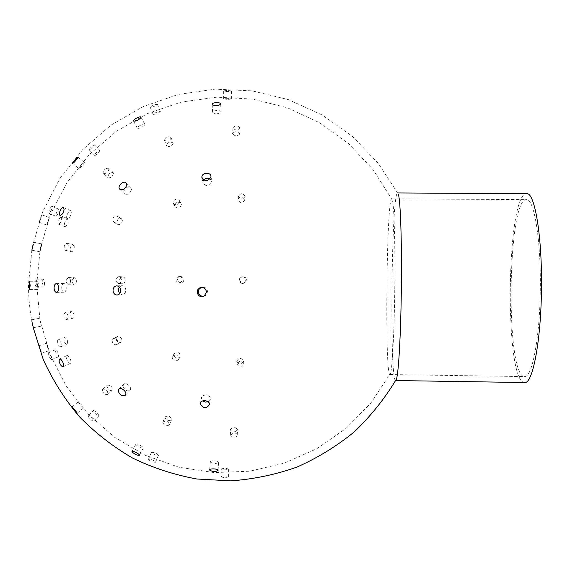 <?xml version="1.0" encoding="UTF-8"?>
<svg xmlns="http://www.w3.org/2000/svg" width="570" height="570" viewBox="0 0 570 570"><rect width="100%" height="100%" fill="white"/><g stroke="black" fill="none" stroke-linecap="round" stroke-linejoin="round"><path stroke-width="0.43" stroke-dasharray="2.85 2.14" d="M524.671 382.534C504.186 382.94 506.189 192.845 526.659 193.686M33.117 327.244C30.003 313.108 28.464 298.801 28.5 284.323L32.141 247.33L42.7 211.684L59.8 178.674L82.821 149.49L110.936 125.172L143.141 106.604L178.275 94.449L215.068 89.141L252.196 90.879L288.334 99.593L322.178 114.976L352.509 136.465L378.238 163.298L397.589 192.952C391.433 192.183 389.445 381.188 395.616 380.539L395.616 380.539M540.267 291.27C541.258 240.975 534.104 198.025 526.431 199.621C507.272 198.595 505.391 377.212 524.564 376.585C531.867 378.095 539.633 339.357 540.267 291.27M394.761 289.717C394.283 331.27 392.388 367.265 390.585 373.186L389.873 374.554C384.686 375.402 386.553 197.861 391.718 198.823L392.409 200.198C394.169 206.333 395.316 246.041 394.761 289.717M203.618 180.084L202.842 182.478C205.834 186.896 208.841 186.753 211.862 182.037L210.166 178.916M237.248 364.059L237.255 364.451C239.77 368.12 241.986 367.906 243.91 363.81C241.673 360.183 239.45 360.269 237.248 364.059M236.728 361.302C238.944 357.49 241.174 357.404 243.426 361.045C241.488 365.163 239.258 365.377 236.735 361.694L236.728 361.302M131.478 189.717L130.9 187.559C128.392 184.438 121.645 190.921 124.481 193.736C127.559 195.154 129.896 193.821 131.478 189.717M172.19 357.326C173.073 360.881 175.033 361.772 178.082 359.998C178.773 355.602 177.006 354.219 172.781 355.844L172.19 357.326M173.95 354.761L174.548 353.272C178.788 351.647 180.562 353.037 179.871 357.454C176.814 359.221 174.84 358.331 173.95 354.761M71.407 213.102L70.858 210.815C68.885 209.568 65.115 217.704 67.26 218.574C69.063 218.531 70.445 216.707 71.407 213.102M112.14 340.468C112.433 343.617 113.886 345.021 116.494 344.665C118.638 341.131 117.627 339.057 113.473 338.445L112.14 340.468M116.138 338.416L117.47 336.393C121.631 337.012 122.643 339.1 120.505 342.641C117.89 342.99 116.437 341.587 116.138 338.416M41.446 245.948L41.603 243.853C40.691 246.375 40.149 249.026 39.986 251.797L41.446 245.948M63.89 314.412C63.861 317.469 64.781 319.157 66.64 319.478C68.792 316.656 68.35 314.291 65.301 312.381L63.89 314.412M69.918 313.236L71.314 311.206C74.342 313.13 74.791 315.502 72.661 318.324C70.808 317.996 69.896 316.3 69.918 313.236M221.067 112.14L221.082 112.041C221.466 109.896 212.596 110.117 212.617 112.247C215.09 114.285 217.911 114.249 221.067 112.14M230.686 435.124L230.672 435.288C232.938 438.138 235.296 438.074 237.74 435.109C235.638 432.295 233.287 432.302 230.686 435.124M230.38 429.602C232.988 426.788 235.346 426.78 237.455 429.588C235.004 432.545 232.638 432.601 230.365 429.766L230.38 429.602M144.809 124.816L144.844 124.403C144.474 122.771 136.657 126.754 137.377 128.2C139.728 128.678 142.201 127.552 144.809 124.816M162.756 422.32C164.017 425.712 166.205 426.588 169.319 424.942C168.549 421.358 166.404 420.361 162.892 421.964L162.756 422.32M164.965 417.212L165.093 416.848C168.613 415.266 170.765 416.264 171.549 419.841C168.428 421.472 166.233 420.596 164.965 417.212M84.232 162.927L84.339 162.414C82.13 163.918 80.37 165.998 79.066 168.663C80.541 167.901 82.258 165.984 84.232 162.927M102.486 389.745C102.949 393.207 104.659 394.81 107.616 394.554C108.158 391.084 106.59 389.26 102.921 389.096L102.486 389.745M107.01 385.733L107.438 385.085C111.1 385.27 112.668 387.094 112.14 390.564C109.198 390.806 107.488 389.196 107.01 385.733M41.468 215.339L39.116 222.293C40.385 219.856 41.282 217.369 41.802 214.84L41.468 215.339M49.098 218.075L46.74 225.015L49.098 218.075M57.634 340.44C57.427 343.86 58.432 345.969 60.662 346.767C61.909 343.803 61.104 341.473 58.254 339.784L57.634 340.44M64.04 338.195L64.645 337.54C67.481 339.243 68.286 341.58 67.061 344.536C64.852 343.731 63.847 341.615 64.04 338.195M231.413 91.036C228.477 90.324 225.898 90.309 223.668 91.001C226.482 91.749 229.069 91.77 231.427 91.072L231.413 91.036M231.356 98.845L231.37 98.874C229.012 99.536 226.425 99.515 223.611 98.802C225.841 98.147 228.42 98.161 231.356 98.845M220.918 476.67L220.904 476.712C223.226 477.745 225.784 477.774 228.577 476.784C226.404 475.765 223.846 475.729 220.918 476.67M220.975 469.032C223.903 468.127 226.454 468.162 228.634 469.146C225.841 470.1 223.283 470.079 220.953 469.082L220.975 469.032M157.377 104.31C154.335 104.588 151.962 105.557 150.245 107.231C153.18 107.046 155.567 106.084 157.413 104.346L157.377 104.31M160.277 111.485L160.312 111.521C158.453 113.23 156.059 114.192 153.145 114.413C154.869 112.767 157.249 111.798 160.277 111.485M148.492 459.249L148.464 459.285C150.159 461.294 152.504 462.284 155.51 462.27C153.907 460.318 151.57 459.306 148.492 459.249M151.435 452.274C154.499 452.366 156.835 453.371 158.453 455.295C155.46 455.28 153.109 454.283 151.406 452.309L151.435 452.274M94.428 144.88C91.642 146.12 89.825 147.922 88.977 150.295C91.706 149.183 93.537 147.388 94.47 144.908L94.428 144.88M99.793 150.359L99.836 150.387C98.874 152.846 97.042 154.634 94.342 155.774C95.204 153.43 97.028 151.627 99.793 150.359M88.136 415.68L88.122 415.694C88.856 418.316 90.637 420.133 93.473 421.137C92.767 418.558 90.993 416.741 88.136 415.68M93.494 410.393C96.323 411.476 98.104 413.3 98.831 415.858C96.024 414.825 94.235 413.008 93.48 410.407L88.122 415.694M51.913 206.29C49.711 208.335 48.728 210.693 48.956 213.351C51.157 211.413 52.155 209.069 51.963 206.297L51.913 206.29M58.902 209.276L58.945 209.283C59.109 212.04 58.104 214.391 55.931 216.336C55.739 213.693 56.722 211.335 58.902 209.276M48.699 352.531C48.35 355.331 49.305 357.689 51.549 359.613C51.906 356.82 50.958 354.454 48.699 352.531L55.668 349.716C57.891 351.654 58.845 354.013 58.518 356.799C56.302 354.861 55.347 352.502 55.661 349.716L55.668 349.716M240.077 128.001C237.512 125.286 235.139 125.236 232.959 127.837C235.396 130.673 237.768 130.772 240.084 128.129L240.077 128.001M239.699 133.822L239.714 133.95C237.391 136.579 235.011 136.479 232.567 133.658C234.747 131.064 237.127 131.121 239.699 133.822M210.237 462.07C213.365 463.88 216.151 463.959 218.595 462.32C218.638 460.553 209.853 460.19 210.223 461.971L210.237 462.07M171.093 137.79L170.986 137.491C167.566 135.945 165.371 136.878 164.409 140.291C167.487 141.88 169.718 141.039 171.093 137.79M173.273 143.205C171.883 146.454 169.653 147.295 166.568 145.721C167.544 142.322 169.746 141.388 173.166 142.913L173.273 143.205M135.916 444.572C138.56 447.094 141.004 448.248 143.255 448.041C143.84 446.88 136.095 442.904 135.874 444.251L135.916 444.572M108.934 168.727L108.578 168.178C104.994 168.321 103.355 170.088 103.654 173.494C106.604 173.729 108.371 172.14 108.934 168.727M113.459 173.009C112.874 176.422 111.107 178.018 108.165 177.797C107.88 174.406 109.526 172.625 113.102 172.468L113.459 173.009M78.461 402.121C80.484 405.056 82.18 407.001 83.562 407.942C82.101 405.434 80.356 403.361 78.332 401.729L78.461 402.121M61.617 217.776L61.09 217.22C58.254 218.859 57.378 221.167 58.446 224.145C60.712 223.305 61.767 221.181 61.617 217.776M68.015 220.241C68.151 223.647 67.096 225.777 64.852 226.625C63.804 223.654 64.688 221.338 67.495 219.685L68.015 220.241M39.216 346.225L38.895 345.826C39.294 348.391 40.164 350.878 41.503 353.286C41.403 351.747 40.641 349.396 39.216 346.225M46.811 343.596L49.105 350.636C47.802 348.22 46.932 345.741 46.505 343.19L46.811 343.596M245.221 196.621C243.069 192.852 240.839 192.724 238.531 196.237C240.455 200.312 242.685 200.54 245.214 196.928L245.221 196.621M244.687 199.714L244.68 200.02C242.136 203.647 239.899 203.419 237.961 199.322C240.284 195.802 242.528 195.93 244.687 199.714M208.114 401.836L210.373 399.043C210.879 394.518 201.531 393.549 201.417 398.117L202.685 400.895M179.621 201.531L179.144 200.205C175.09 198.381 173.223 199.65 173.544 203.996C176.558 205.948 178.581 205.129 179.621 201.531M181.395 204.445C180.341 208.05 178.31 208.877 175.282 206.924C174.962 202.564 176.843 201.288 180.911 203.112L181.395 204.445M123.042 386.253C124.716 390.35 127.074 391.697 130.11 390.286C132.639 387.55 125.742 381.366 123.512 384.38L123.042 386.253M118.368 217.996L117.206 216.123C113.088 216.522 111.941 218.531 113.772 222.158C116.444 222.628 117.976 221.238 118.368 217.996M122.365 220.369C121.973 223.618 120.434 225.008 117.762 224.544C115.938 220.911 117.085 218.894 121.211 218.488L122.365 220.369M66.327 357.689C67.331 361.33 68.735 363.204 70.53 363.304C72.504 362.449 68.578 354.426 66.776 355.652L66.327 357.689M68.257 245.129L66.982 243.248C63.904 245.043 63.348 247.394 65.336 250.294C67.26 249.988 68.236 248.263 68.257 245.129M74.264 246.554C74.235 249.696 73.266 251.427 71.35 251.74C69.39 248.841 69.939 246.482 73.003 244.672L74.264 246.554M40.007 320.055L41.453 326.104L40.007 320.055M246.489 280.005C246.012 277.312 244.459 276.308 241.83 276.992C237.754 278.737 241.188 285.2 244.908 282.784L246.489 280.005M245.919 280.176L244.338 282.977C240.597 285.406 237.134 278.901 241.231 277.148C243.882 276.457 245.449 277.469 245.919 280.176M203.846 296.257L205.385 295.673L207.608 291.747C206.995 288.071 204.879 286.617 201.253 287.401M182.179 279.649C182.037 277.775 181.061 276.671 179.251 276.35C174.954 278.153 174.734 280.347 178.602 282.941C180.726 282.912 181.923 281.815 182.179 279.649M183.825 279.834C183.569 282.015 182.364 283.119 180.227 283.147C176.344 280.533 176.558 278.324 180.882 276.514C182.699 276.842 183.683 277.946 183.825 279.834M119.629 293.685L122.293 294.726C124.445 294.362 125.628 292.88 125.828 290.294C125.571 287.394 124.224 285.841 121.78 285.648L119.287 286.952M121.424 279.991C121.275 277.996 120.363 276.87 118.688 276.621C114.912 278.73 114.812 281.01 118.389 283.44C120.206 283.29 121.218 282.143 121.424 279.991M125.258 280.162C125.051 282.328 124.039 283.482 122.215 283.632C118.631 281.188 118.731 278.901 122.514 276.778C124.196 277.027 125.108 278.16 125.258 280.162M61.724 287.743C61.866 290.472 62.65 291.961 64.075 292.218C65.393 291.954 66.12 290.55 66.248 288.007C66.106 285.285 65.322 283.789 63.904 283.532C62.579 283.796 61.852 285.2 61.724 287.743M70.53 281.06C70.416 278.951 69.718 277.775 68.436 277.547C65.593 279.877 65.536 282.264 68.265 284.722C69.626 284.516 70.381 283.297 70.53 281.06M76.401 281.202C76.252 283.447 75.504 284.665 74.15 284.872C71.435 282.414 71.492 280.012 74.321 277.683C75.596 277.911 76.287 279.086 76.401 281.202M37.485 285.192L37.998 289.41L38.489 285.456L37.976 281.238L37.485 285.192M37.007 282.841L35.988 279.129C35.333 279.364 34.962 280.675 34.891 283.055L35.91 286.767C36.566 286.525 36.929 285.214 37.007 282.841M44.517 282.919C44.446 285.292 44.09 286.603 43.448 286.853L42.458 283.14C42.529 280.754 42.885 279.442 43.527 279.207L44.517 282.919M389.873 374.554L524.564 376.585M391.718 198.823L526.431 199.621M202.022 178.118L202.842 182.478M210.971 176.529L211.862 181.602M243.91 363.81L243.426 361.045M237.255 364.451L236.735 361.694M119.928 189.411L124.481 193.736M126.155 182.977L130.9 187.559M178.082 359.998L179.871 357.454M172.781 355.844L174.548 353.272M60.035 215.367L67.26 218.574M63.576 207.53L70.858 210.815M116.494 344.665L120.505 342.641M113.473 338.445L117.47 336.393M31.856 250.173L39.986 251.797M33.473 242.214L41.603 243.853M66.64 319.478L72.661 318.324M65.301 312.381L71.314 311.206M212.183 104.495L212.617 112.247M220.676 104.103L221.082 112.041M237.74 435.109L237.455 429.588M230.672 435.288L230.365 429.766M133.558 121.104L137.377 128.2M140.997 117.192L144.844 124.403M169.319 424.942L171.549 419.841M162.892 421.964L165.093 416.848M72.689 163.405L79.066 168.663M77.955 157.128L84.339 162.414M107.616 394.554L112.14 390.564M102.921 389.096L107.438 385.085M39.116 222.293L46.74 225.015M41.802 214.84L49.419 217.562M60.662 346.767L67.061 344.536M58.254 339.784L64.645 337.54M223.668 91.001L223.611 98.802M231.427 91.072L231.37 98.874M228.577 476.784L228.634 469.146M220.904 476.712L220.953 469.082M150.245 107.231L153.145 114.413M157.413 104.346L160.312 111.521M155.51 462.27L158.453 455.295M148.464 459.285L151.406 452.309M88.977 150.295L94.342 155.774M94.47 144.908L99.836 150.387M93.473 421.137L98.831 415.858M48.956 213.351L55.931 216.336M51.963 206.297L58.945 209.283M51.549 359.613L58.518 356.799M232.959 127.837L232.567 133.658M240.084 128.129L239.714 133.95M218.082 470.371L218.595 462.32M209.682 469.887L210.223 461.971M164.409 140.291L166.568 145.721M170.986 137.491L173.166 142.913M139.372 455.288L143.255 448.041M132.012 451.411L135.874 444.251M103.654 173.494L108.165 177.797M108.578 168.178L113.102 172.468M77.185 413.222L83.562 407.942M71.97 406.98L78.332 401.729M58.446 224.145L64.852 226.625M61.09 217.22L67.495 219.685M41.503 353.286L49.105 350.636M38.895 345.826L46.505 343.19M238.531 196.237L237.961 199.322M245.214 196.928L244.68 200.02M209.418 404.615L210.373 399.043M200.505 403.076L201.417 398.117M173.544 203.996L175.282 206.924M179.144 200.205L180.911 203.112M125.35 395.231L130.11 390.286M118.923 389.068L123.512 384.38M113.772 222.158L117.762 224.544M117.206 216.123L121.211 218.488M63.256 366.767L70.53 363.304M59.565 359.05L66.776 355.652M65.336 250.294L71.35 251.74M66.982 243.248L73.003 244.672M33.338 327.736L41.453 326.104M31.721 319.798L39.843 318.174M241.83 276.992L241.231 277.148M244.908 282.784L244.338 282.977M204.238 296.044L205.385 295.673M178.602 282.941L180.227 283.147M179.251 276.35L180.882 276.514M117.142 295.025L122.293 294.726M116.629 285.869L121.78 285.648M118.389 283.44L122.215 283.632M118.688 276.621L122.514 276.778M56.423 292.382L64.075 292.218M56.252 283.646L63.904 283.532M68.265 284.722L74.15 284.872M68.436 277.547L74.321 277.683M29.676 289.439L37.998 289.41M29.654 281.245L37.976 281.238M35.91 286.767L43.448 286.853M35.988 279.129L43.527 279.207M392.409 200.198L373.3 169.931L348.804 143.832L319.798 122.849L287.337 107.751L252.61 99.08L216.864 97.149L181.403 102.03L147.509 113.551L116.415 131.285L89.248 154.591L66.989 182.628L50.452 214.377L40.235 248.684L36.708 284.309L39.957 319.763L49.839 353.97L65.992 385.698L87.844 413.806L114.606 437.297L145.314 455.316L178.866 467.222L214.064 472.587L249.646 471.212L284.323 463.161L316.863 448.704L346.097 428.376L370.97 402.897L390.585 373.186"/><path stroke-width="0.85" d="M397.618 192.952L526.659 193.686C534.824 191.94 542.49 237.683 541.429 291.505C540.745 342.94 532.43 384.173 524.671 382.534L395.644 380.539L396.492 379.007C398.608 372.545 400.81 334.262 401.323 290.002C401.935 243.461 400.525 201.203 398.437 194.505M210.964 176.964C207.922 181.702 204.894 181.851 201.887 177.405C201.317 172.546 210.893 171.62 210.971 176.529L210.964 176.964M210.166 178.916C207.701 177.747 205.513 178.132 203.618 180.084M126.732 185.143C125.129 189.261 122.785 190.608 119.693 189.19C116.857 186.376 123.647 179.842 126.155 182.977L126.732 185.143M64.104 209.831C63.135 213.444 61.752 215.275 59.964 215.332C57.841 214.47 61.624 206.297 63.576 207.53L64.104 209.831M33.295 244.309L31.856 250.173L33.295 244.309M220.661 104.203C217.484 106.284 214.655 106.326 212.175 104.317C212.154 102.208 221.06 101.987 220.676 104.103L220.661 104.203M140.961 117.605C138.332 120.327 135.845 121.46 133.508 121.004C132.803 119.586 140.648 115.589 140.997 117.192L140.961 117.605M77.834 157.626C75.838 160.676 74.114 162.6 72.668 163.391C74.007 160.74 75.767 158.652 77.955 157.128L77.834 157.626M209.689 470.122L209.674 470.022C209.297 468.269 218.118 468.633 218.082 470.371C215.624 471.989 212.831 471.903 209.689 470.122M132.019 451.803L131.969 451.49C132.176 450.172 139.942 454.162 139.372 455.288C137.135 455.473 134.684 454.304 132.019 451.803M72.084 407.372L71.948 406.994C73.95 408.647 75.696 410.728 77.185 413.222C75.831 412.253 74.129 410.3 72.084 407.372M200.398 404.094L200.398 403.681C200.505 399.093 209.917 400.069 209.418 404.615C206.433 408.811 203.426 408.64 200.398 404.094M202.685 400.895L205.271 402.099L208.114 401.836M118.247 391.17L118.717 389.281C120.94 386.268 127.879 392.488 125.35 395.231C122.308 396.635 119.942 395.281 118.247 391.17M59.059 361.116L59.494 359.079C61.268 357.86 65.215 365.919 63.256 366.767C61.475 366.653 60.078 364.772 59.059 361.116M31.913 321.672L33.338 327.736L31.913 321.672M197.17 291.99L197.904 289.503L199.849 287.8C203.59 286.831 205.798 288.263 206.475 292.089L204.238 296.044C200.348 297.412 197.989 296.065 197.17 291.99M201.253 287.401L199.108 289.182L198.381 291.648C198.787 294.882 200.612 296.421 203.846 296.257M113.024 290.344C113.23 287.708 114.435 286.218 116.629 285.869C119.08 286.069 120.434 287.629 120.698 290.558C120.491 293.165 119.308 294.654 117.142 295.025C114.663 294.847 113.288 293.293 113.024 290.344M119.287 286.952L118.197 290.08L119.629 293.685M54.086 287.879C54.214 285.321 54.934 283.91 56.252 283.646C57.663 283.91 58.439 285.406 58.589 288.149C58.454 290.7 57.734 292.111 56.423 292.382C55.005 292.125 54.228 290.622 54.086 287.879M29.184 285.214L29.654 281.245L30.139 285.477L29.676 289.439L29.184 285.214M201.887 177.405L202.022 178.118M200.398 403.681L200.505 403.076M199.849 287.8L201.032 287.494M33.117 327.244L43.27 359.584C52.718 380.233 64.745 399.264 79.351 416.656C95.254 432.879 113.024 446.695 132.667 458.102C153.123 467.963 174.527 474.931 196.878 479L230.715 480.859C253.372 479.27 275.41 474.689 296.835 467.129C317.604 457.945 336.785 446.16 354.369 431.782C370.792 416.093 384.836 398.501 396.492 379.007"/></g></svg>
